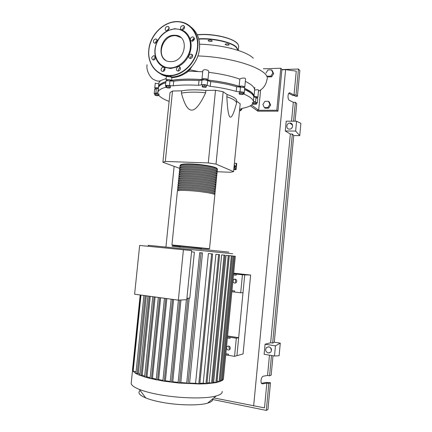 <?xml version="1.0" encoding="UTF-8"?>
<svg xmlns="http://www.w3.org/2000/svg" width="432" height="432" viewBox="0 0 432 432"><rect width="100%" height="100%" fill="white"/><g stroke="black" fill="none" stroke-linecap="round" stroke-linejoin="round"><path stroke-width="0.65" d="M233.663 273.191L249.269 274.93L244.085 274.768L233.62 273.596M250.636 275.054L244.723 274.865L233.62 273.629L244.723 274.865L236.936 355.682L243.059 353.932L250.636 275.054L233.663 273.164M253.784 96.649C253.903 95.202 252.958 93.679 250.954 92.081L244.642 88.506M240.646 86.929C231.26 83.641 219.753 81.319 206.113 79.963M203.715 79.758C190.129 78.727 178.929 79.051 170.111 80.725M165.872 81.767C161.924 83.003 159.586 84.494 158.857 86.249L158.641 87.07M234.257 164.624L235.381 166.406L234.263 164.549M234.949 166.207L233.955 167.729M235.381 166.406L234.328 168.021L233.944 167.848M233.836 168.955L235.71 169.517L236.315 163.339L234.387 163.274M235.71 169.517L236.083 169.684L236.687 163.512L236.315 163.339M236.083 169.684L233.771 169.592M235.813 168.485L233.933 167.924M217.042 171.72L230.483 172.265L233.572 171.617L216.016 164.101L208.283 162.929L215.503 90.256L223.166 91.746L227.075 94.511L226.849 96.79C227.459 109.426 228.539 116.176 230.089 117.045C231.628 118.006 233.75 113.497 236.461 103.507C236.866 101.315 233.663 99.074 226.849 96.79M216.016 164.101L223.166 91.746M233.572 171.617L240.203 103.804L236.677 101.304L236.509 103M208.283 162.929L165.316 161.444L162.896 162.238L179.912 168.442M162.896 162.238L170.019 92.61L172.508 91.006L181.651 90.85L181.424 93.118C184.421 104.49 187.85 110.16 191.705 110.122C195.55 110.187 200.205 104.387 205.67 92.734L205.902 90.423L215.503 90.256M165.316 161.444L172.508 91.006M181.651 90.85C187.979 89.672 196.063 89.532 205.902 90.423M205.67 92.734C195.831 91.838 187.747 91.967 181.424 93.118M227.075 94.511C233.885 96.817 237.087 99.079 236.677 101.304M242.914 93.809L243.124 94.376L241.358 94.549L239.377 94.165L239.155 93.598L240.926 93.42L242.914 93.809L243.049 92.453L243.124 94.376M240.926 93.42L241.061 92.065L239.29 92.248L239.155 93.598M241.061 92.065L243.049 92.453M204.449 86.243L206.248 86.751L206.01 87.302L203.985 87.34L202.192 86.832L202.419 86.281L204.449 86.243L204.59 84.856L206.388 85.369L206.248 86.751M202.419 86.281L202.559 84.899L202.192 86.832M202.559 84.899L204.59 84.856M166.784 86.951L168.901 87.064L170.354 87.631L169.684 88.074L167.578 87.961L166.126 87.399L166.784 86.951L166.919 85.601L169.042 85.72L168.901 87.064M169.042 85.72L170.489 86.287L170.354 87.631M166.919 85.601L166.261 86.054L166.126 87.399M154.775 94.964L155.849 94.673L157.901 94.916L158.863 95.456L157.783 95.747L155.741 95.504L154.775 94.964L154.904 93.69L155.979 93.393L155.849 94.673M155.979 93.393L158.031 93.641L157.901 94.916M158.031 93.641L158.992 94.187L158.863 95.456M239.587 110.074L240.991 110.543L239.512 110.84M239.706 108.853L239.846 110.09M239.965 108.869L241.11 109.328L240.991 110.543M256.441 104.177L253.071 104.204L252.38 103.685L255.755 103.658L256.441 104.177L256.565 102.897L255.879 102.379L255.755 103.658M253.719 103.415L253.843 102.13L252.504 102.406L252.38 103.685M253.843 102.13L255.879 102.379M166.217 86.497L165.461 85.774C166.012 85.293 167.351 85.234 169.49 85.601L173.243 85.838C180.392 84.937 188.827 84.758 198.542 85.298L201.474 84.915C203.31 84.37 205.216 84.537 207.193 85.423L210.249 86.335C220.045 87.518 228.701 89.213 236.212 91.417L240.019 91.854C242.519 91.897 243.918 92.259 244.215 92.934L243.421 93.528L244.096 94.187L244.539 89.559C250.128 92.021 253.217 94.424 253.816 96.773L253.384 101.223L257.326 102.913L256.532 103.275M244.096 94.187C249.685 96.59 252.779 98.939 253.384 101.223M255.544 102.098L255.971 97.664L253.816 96.773M210.249 86.335L210.724 81.589L207.668 80.66L207.193 85.423M210.724 81.589C220.514 82.777 229.165 84.494 236.671 86.74L236.212 91.417M240.019 91.854L240.473 87.178L236.671 86.74M173.243 85.838L173.718 81.184L169.965 80.951L169.49 85.601M173.718 81.184C180.873 80.239 189.302 80.028 199.017 80.557L198.542 85.298M201.474 84.915L201.955 80.158L199.017 80.557M165.769 82.798C161.681 84.035 159.268 85.547 158.517 87.329L158.274 88.349L156.287 88.803L155.833 93.204L157.82 92.767L158.058 91.773C158.836 89.964 161.428 88.452 165.829 87.237L166.153 87.118M169.117 101.439C164.047 99.506 160.634 97.492 158.879 95.407L158.868 95.396M252.725 103.945C251.089 105.878 247.52 107.363 242.017 108.405L241.272 108.761L241.807 109.474L241.067 109.787M154.634 89.273L156.287 88.803M165.926 81.254L165.937 81.14C166.487 80.644 167.832 80.579 169.965 80.951M201.955 80.158C203.791 79.591 205.697 79.758 207.668 80.66M240.473 87.178C242.978 87.215 244.377 87.583 244.669 88.274L244.22 92.842M255.971 97.664L257.753 98.501L257.332 102.843M154.856 94.138L154.192 93.56L155.833 93.204M180.371 166.093L180.004 165.321C180.781 164.468 184.351 164.133 190.712 164.317C203.116 164.684 218.992 167.762 217.361 169.387L216.875 169.749L216.913 169.339C218.506 167.756 203.008 164.754 190.906 164.392C184.691 164.214 181.208 164.538 180.446 165.375L180.414 165.699M209.525 248.697L214.839 194.924C216.421 193.833 200.47 191.192 188.071 190.566C181.715 190.247 178.162 190.377 177.406 190.955L177.385 191.187M177.914 190.399L177.52 189.837C178.276 189.248 181.829 189.108 188.185 189.421C200.588 190.042 216.535 192.699 214.947 193.811L214.472 194.06M214.969 193.601L215.055 192.699C216.643 191.565 200.702 188.887 188.303 188.282C181.942 187.974 178.389 188.12 177.633 188.719L177.611 188.962M178.141 188.19L177.746 187.607C178.502 186.991 182.061 186.835 188.417 187.137C200.815 187.731 216.756 190.426 215.168 191.587L214.688 191.846M215.19 191.371L215.276 190.474C216.869 189.292 200.934 186.575 188.53 185.998C182.174 185.701 178.616 185.863 177.86 186.489L177.833 186.743M178.362 185.976L177.973 185.371C178.729 184.734 182.288 184.561 188.644 184.853C201.047 185.425 216.983 188.158 215.384 189.367L214.909 189.632M215.406 189.14L215.498 188.255C217.091 187.024 201.161 184.27 188.762 183.708C182.401 183.427 178.843 183.605 178.087 184.259L178.06 184.518M178.583 183.762L178.2 183.141C178.961 182.482 182.52 182.288 188.876 182.569C201.28 183.119 217.204 185.89 215.606 187.142L215.125 187.423M215.627 186.91L215.714 186.03C217.318 184.756 201.393 181.964 188.989 181.429C182.633 181.154 179.075 181.354 178.313 182.029L178.286 182.299M178.81 181.553L178.421 180.911C179.188 180.225 182.747 180.02 189.103 180.284C201.506 180.808 217.431 183.622 215.827 184.923L215.347 185.209M215.849 184.68L215.935 183.811C217.539 182.488 201.62 179.658 189.221 179.145C182.86 178.88 179.302 179.102 178.535 179.798L178.508 180.074M179.032 179.345L178.648 178.686C179.415 177.973 182.979 177.746 189.335 178C201.739 178.502 217.652 181.354 216.043 182.698L215.563 183.001M216.07 182.45L216.157 181.591C217.766 180.22 201.852 177.352 189.448 176.861C183.092 176.612 179.528 176.845 178.762 177.568L178.735 177.854M179.258 177.131L178.875 176.456C179.642 175.721 183.206 175.473 189.562 175.721C201.965 176.202 217.874 179.086 216.265 180.479L215.784 180.787M216.292 180.22L216.373 179.366C217.987 177.957 202.079 175.046 189.68 174.577C183.319 174.339 179.755 174.593 178.988 175.338L178.956 175.635M179.48 174.922L179.102 174.226C179.869 173.47 183.433 173.205 189.794 173.437C202.198 173.896 218.101 176.823 216.481 178.259L216 178.578M216.508 177.995L216.594 177.147C218.209 175.689 202.311 172.746 189.907 172.298C183.551 172.071 179.982 172.341 179.215 173.113L179.183 173.416M179.701 172.714L179.323 172.001C180.095 171.218 183.665 170.937 190.021 171.158C202.424 171.59 218.322 174.555 216.702 176.04L216.221 176.369M216.729 175.765L216.81 174.928C218.435 173.426 202.543 170.44 190.139 170.019C183.778 169.803 180.214 170.089 179.437 170.883L179.404 171.196M179.928 170.505L179.55 169.771C180.328 168.966 183.892 168.669 190.253 168.874C202.657 169.29 218.549 172.292 216.923 173.821L216.437 174.161M216.95 173.54L217.031 172.714C218.657 171.158 202.77 168.14 190.366 167.735C184.005 167.535 180.441 167.843 179.663 168.658L179.631 168.982M180.149 168.302L179.777 167.546C180.554 166.714 184.124 166.401 190.48 166.595C202.883 166.984 218.77 170.03 217.139 171.601L216.653 171.958M217.166 171.315L217.247 170.494C218.884 168.896 203.002 165.834 190.593 165.456C184.237 165.267 180.668 165.591 179.89 166.433L179.858 166.763M180.187 167.913L180.22 167.6C180.981 166.784 184.464 166.477 190.674 166.671C202.781 167.054 218.284 170.019 216.697 171.558L216.653 171.99M179.966 170.132L179.998 169.825C180.754 169.036 184.237 168.745 190.447 168.95C202.549 169.355 218.063 172.282 216.475 173.777L216.432 174.226M179.739 172.352L179.771 172.049C180.527 171.288 184.005 171.013 190.215 171.229C202.322 171.655 217.836 174.544 216.254 175.997L216.211 176.467M179.518 174.571L179.545 174.28C180.295 173.54 183.778 173.281 189.988 173.507C202.095 173.956 217.615 176.812 216.038 178.216L215.989 178.702M179.291 176.791L179.318 176.504C180.068 175.786 183.551 175.549 189.761 175.786C201.863 176.256 217.388 179.075 215.816 180.436L215.768 180.943M179.064 179.01L179.096 178.735C179.842 178.043 183.319 177.817 189.529 178.07C201.631 178.562 217.166 181.343 215.6 182.655L215.546 183.179M178.843 181.229L178.87 180.965C179.615 180.295 183.092 180.09 189.302 180.349C201.404 180.862 216.945 183.605 215.379 184.874L215.325 185.42M178.616 183.454L178.643 183.195C179.388 182.547 182.866 182.358 189.07 182.633C201.172 183.168 216.718 185.873 215.158 187.099L215.104 187.661M178.394 185.674L178.416 185.425C179.161 184.799 182.633 184.631 188.843 184.918C200.945 185.474 216.497 188.141 214.942 189.319L214.882 189.902M178.168 187.898L178.195 187.655C178.929 187.056 182.407 186.905 188.611 187.202C200.713 187.78 216.27 190.409 214.72 191.543L214.661 192.143M177.941 190.118L177.968 189.886C178.702 189.313 182.174 189.178 188.384 189.486C200.486 190.085 216.049 192.677 214.499 193.768L214.439 194.389M228.209 350.077C226.427 349.245 226.087 348.019 227.2 346.388L228.604 346C230.38 346.81 230.72 348.035 229.63 349.672L228.209 350.077M229.257 346.237C228.695 347.436 228.944 348.43 230.002 349.229M234.695 283.149C232.789 282.263 232.535 281.005 233.933 279.369L235.089 279.104C236.99 279.974 237.254 281.227 235.872 282.874L234.695 283.149M236.083 279.553C235.143 280.6 235.143 281.653 236.083 282.717M212.636 398.93C213.041 400.621 211.356 402.019 207.592 403.142C198.526 405.967 175.36 405.335 158.566 401.647C153.409 400.54 149.153 399.303 145.795 397.937C139.325 395.156 137.446 392.672 140.157 390.49M222.199 391.408C222.475 393.217 220.482 394.729 216.221 395.939C205.259 399.238 176.137 398.358 155.164 393.865C148.732 392.521 143.456 391.03 139.331 389.399C134.352 387.385 131.63 385.457 131.171 383.616L131.312 382.217M223.463 378.259L223.36 379.296L222.226 380.543L216.745 382.531L206.68 383.751L199.438 383.978L178.821 383.033L163.393 381.1L156.281 379.663M201.199 249.464L201.312 248.346L186.095 246.742L180.068 246.213L179.955 247.336M191.543 251.845L194.373 252.131L189.788 298.102L186.91 298.247M189.211 298.129L180.792 382.585L179.464 383.011L178.157 382.752M186.727 382.995L180.792 382.585M188.066 383.643L201.053 252.801L202.5 252.947L189.589 383.135L188.066 383.643L186.754 383.384M195.577 383.292L208.397 253.535L212.62 253.957L199.816 383.881L195.577 383.292L189.589 383.135M203.224 383.173L215.897 254.291L219.596 254.659L206.944 383.665L203.224 383.173L199.876 383.276M209.131 382.741L221.654 254.869L225.029 255.209L212.522 383.168L209.131 382.741L207.014 382.936M213.678 382.072L226.06 255.317L229.214 255.631L216.848 382.46L212.614 382.266M217.058 381.208L229.295 255.647L232.292 255.944L220.072 381.569L216.972 381.24M186.77 299.673L191.668 250.625L183.411 249.75L178.351 300.143L186.77 299.673M178.351 300.143L134.617 294.214L139.649 245.446L183.411 249.75M180.965 299.997L172.768 381.775L171.563 382.147L170.262 381.893M173.583 299.5L165.402 380.77L164.273 381.11L162.983 380.857M166.833 298.582L158.641 379.604L156.578 379.89L150.169 378.335M160.661 297.745L152.485 378.286L150.363 378.535L144.682 376.866M155.11 296.995L146.977 376.828L144.785 377.039L139.903 375.251M150.26 296.336L142.204 375.214L139.925 375.403L135.945 373.588L132.824 371.034M144.677 376.105L142.204 375.214M150.152 377.708L146.977 376.828M156.26 379.123L152.485 378.286M162.956 380.376L158.641 379.604M146.286 295.796L138.332 373.421L135.983 373.469M139.919 374.242L138.332 373.421M170.235 381.456L165.402 380.77M225.72 354.996L228.393 355.315L228.501 354.213L225.828 353.894M227.367 338.035L230.035 338.348L230.143 337.246L227.47 336.938M230.143 337.246L236.309 338.213L234.56 356.362L228.393 355.315M225.839 353.765L228.501 354.213M231.86 291.746L234.527 292.032L234.63 290.936L231.968 290.655M231.968 290.606L234.63 290.936M178.13 382.347L172.768 381.775M233.491 274.925L236.158 275.2L236.261 274.104L233.599 273.834M236.261 274.104L242.433 274.795L240.694 292.799L234.527 292.032M136.075 371.752L132.829 371.061L132.532 369.452M132.97 369.625L132.532 369.473L140.195 294.97M222.361 379.296L223.36 379.296L235.305 256.257L234.322 256.16L222.242 380.511L220.19 380.327M234.322 256.154L232.292 255.949M201.053 252.801L199.741 252.666M242.433 274.795L244.723 274.865L243.005 292.707L240.694 292.799M227.567 335.966L238.669 337.7L236.936 355.682L234.56 356.362M238.669 337.7L236.309 338.213M199.568 44.221C220.639 44.647 243.664 50.425 251.851 56.938L253.309 58.158M197.775 71.415L188.957 69.611M179.993 68.045L180.371 68.18M187.974 70.47L188.984 70.729M271.447 69.854L272.214 70.589L273.667 73.667L271.615 76.842L268.126 76.934L267.349 76.221L270.848 76.124L272.9 72.938L271.447 69.854L267.948 69.962L265.945 73.078M273.667 73.667L272.9 72.938M271.615 76.842L270.848 76.124M264.335 107.579L262.894 104.452L264.935 101.299L268.434 101.266L269.887 104.404L267.829 107.563L264.335 107.579L265.124 108.189L268.612 108.173L267.829 107.563M269.887 104.404L270.664 105.019L269.212 101.898L268.434 101.266M270.664 105.019L268.612 108.173M202.754 71.215L202.775 71.005C203.099 68.596 209.407 69.908 208.726 71.955L207.949 79.715M167.017 80.741L166.055 79.979C167.465 79.326 169.322 79.45 171.634 80.352C179.95 78.997 190.166 78.737 202.268 79.58L201.965 79.105C202.192 78.084 208.462 78.845 207.938 79.828L207.695 80.055C219.856 81.351 230.326 83.435 239.107 86.308C241.742 85.801 243.632 86.071 244.782 87.113L243.707 87.561M171.634 80.352L171.92 77.56C177.331 77.474 182.903 75.341 188.627 71.161L202.7 71.755M166.401 76.626L166.055 79.979M171.391 76.928L171.061 77.171L171.92 77.56M155.261 83.214L158.857 83.878L159.03 82.382L160.801 80.563L166.207 78.5M158.404 87.642L158.63 86.216C159.381 84.424 161.8 82.901 165.888 81.648M155.828 88.814L154.759 88.079C155.212 87.653 156.406 87.593 158.344 87.896M208.683 72.349C220.741 73.796 231.115 76.054 239.809 79.132L239.107 86.308M245.338 81.394C251.516 84.364 254.615 87.242 254.632 90.034L254.016 96.406C256.322 96.466 257.602 96.795 257.855 97.394L256.689 97.821M244.652 88.409C250.857 91.168 253.978 93.836 254.016 96.406M239.809 79.132C240.889 78.035 246.078 77.301 245.543 79.256L244.787 87.021M254.632 90.034C256.975 89.667 258.287 89.672 258.568 90.05L257.866 97.324M254.567 89.311L254.842 87.426M192.051 66.361L188.627 71.161M260.62 89.926L258.655 110.295L251.548 105.046M263.32 68.796L280.805 68.245L276.804 110.241L256.667 110.3L250.328 105.808M280.805 68.245L281.939 69.385L277.96 111.159L257.915 111.208L256.667 110.3M277.96 111.159L276.804 110.241M225.288 44.123C227.146 43.67 228.458 43.886 229.214 44.771L229.057 44.96C227.194 45.409 225.887 45.187 225.137 44.307L225.288 44.123M208.289 40.873L208.127 40.516C209.137 39.879 210.454 39.933 212.08 40.673L212.242 41.024C211.232 41.661 209.92 41.607 208.289 40.873M192.218 41.002L193.212 40.964M171.169 61.614L170.548 61.619C155.768 61.943 159.122 35.489 173.869 35.246L175.516 35.278C189.729 35.932 185.474 61.776 171.169 61.614M165.515 60.145C156.443 54.238 163.129 35.775 174.431 35.678L176.072 35.71L180.83 37.503M177.79 66.771L170.705 68.537L163.998 67.257C165.251 68.159 165.343 69.352 164.273 70.837L162.767 71.528C160.92 70.988 160.596 69.746 161.795 67.808L163.328 67.111L163.998 67.257C159.743 65.243 156.919 61.798 155.52 56.921C155.687 58.622 154.98 59.659 153.403 60.021L153.295 60.021C151.06 58.59 151.249 57.132 153.857 55.647L155.52 56.921C154.267 51.975 154.786 46.953 157.081 41.85L154.926 43.292L153.824 42.73C153.041 40.711 153.711 39.447 155.822 38.934L156.902 39.496L157.081 41.85C159.5 36.796 163.064 33.053 167.767 30.618L166.698 30.829C165.683 30.623 165.202 29.932 165.24 28.76C165.564 27.254 166.406 26.482 167.767 26.449C168.761 26.66 169.241 27.351 169.198 28.512L167.767 30.618L174.782 28.679L181.564 29.765C185.933 31.655 188.876 35.084 190.382 40.046C191.727 45.095 191.203 50.247 188.816 55.485C186.284 60.658 182.606 64.422 177.79 66.771L178.654 66.571C179.825 66.701 180.403 67.424 180.382 68.737C180.112 70.119 179.345 70.886 178.081 71.037C176.893 70.924 176.31 70.2 176.332 68.872L177.79 66.771M174.512 28.993C183.929 28.301 191.473 36.979 190.339 47.552C189.34 58.115 179.928 67.667 170.527 67.889C161.114 68.267 154.03 59.519 155.164 49.264C156.157 39.015 165.105 29.533 174.512 28.993M180.333 67.959C179.21 68.24 178.54 68.99 178.324 70.222L178.378 71.015M164.975 68.504L163.858 69.147L163.166 71.48M155.563 57.11C154.3 57.613 153.716 58.558 153.814 59.956M157.313 40.495C156.087 40.959 155.488 41.872 155.515 43.238M169.204 28.069L167.276 30.343M181.273 26.185L183.119 25.456C184.761 26.125 184.999 27.356 183.821 29.144L181.564 29.765C180.284 28.895 180.187 27.702 181.273 26.185M184.577 27.076L183.233 27.799L182.488 29.867M192.596 36.844L192.883 36.85C195.08 38.399 194.832 39.89 192.143 41.326L190.382 40.046C190.199 38.313 190.933 37.244 192.596 36.844M192.245 54.61C193.093 56.63 192.434 57.931 190.269 58.514L189.016 57.915L188.816 55.485L191.025 54.016L192.245 54.61M192.661 55.48C191.138 55.879 190.436 56.884 190.544 58.504M194.422 38.41C192.942 38.772 192.218 39.744 192.245 41.321M292.388 127.165L291.411 128.417M289.424 129.119C285.682 129.233 286.178 123.034 289.904 123.088L289.996 123.088C293.69 122.953 293.296 129.076 289.607 129.119L289.424 129.119M270.572 347.684L271.496 350.627M268.283 352.998C265.577 351.826 264.989 349.996 266.533 347.517L268.871 346.788C271.566 347.927 272.165 349.747 270.675 352.237L268.283 352.998M261.533 383.314L265.901 382.477L270.464 382.709L268.844 383.438L266.841 383.065L262.699 383.864L261.83 383.643C260.064 382.439 261.371 376.337 263.428 376.175L267.559 375.451L269.568 375.808L271.177 375.138L273.002 355.747M295.072 121.225L296.73 103.599L295.331 102.319L293.323 102.335L289.516 100.402C287.134 99.398 287.766 91.724 290.126 92.939L294.019 94.986L296.023 94.959L297.421 96.293L295.423 96.314L294.592 95.531L292.988 95.548L288.803 93.355M269.433 352.636L269.703 352.863M299.738 135.643L295.645 131.074L296.568 121.23L300.893 123.363L299.738 135.643L293.722 135.556L274.277 342.198L280.292 343.132L279.11 355.757L274.498 355.99L264.13 354.283L265.081 344.228L270.643 342.77L272.646 343.084L274.277 342.198M268.844 383.438L266.306 410.4L212.096 399.384M270.464 382.709L267.943 409.477L266.306 410.4M271.48 355.493L269.568 375.808M269.471 355.163L267.559 375.451M266.841 383.065L264.503 407.867L213.851 397.915M295.331 102.319L293.549 121.219M281.923 69.557L298.469 69.05L299.84 70.556L297.421 96.293M298.469 69.05L296.023 94.959M293.323 102.335L291.546 121.208M281.902 69.763L285.606 69.649L296.266 71.145L294.019 94.986M274.498 355.99L275.449 345.865L265.081 344.228M275.449 345.865L280.292 343.132M295.645 131.074L285.271 130.961L286.2 121.187L296.568 121.23M293.722 135.556L292.34 134.06L290.336 134.033L285.271 130.961M292.34 134.06L272.646 343.084M165.953 246.91L174.134 166.336M290.336 134.033L270.643 342.77M285.606 69.649L253.649 405.95M165.926 86.308L165.829 87.237M241.564 109.15L241.623 108.508M190.89 163.939C184.561 163.76 181.084 164.106 180.463 164.981M209.525 248.713L171.947 244.939C172.044 245.284 175.603 245.743 182.612 246.316L206.647 248.751C208.71 248.994 209.671 248.983 209.525 248.713M180.052 246.337C169.123 245.155 169.997 245.155 182.671 246.343L201.301 248.454M216.999 168.647C217.161 167 202.338 164.279 190.949 163.939M232.724 253.741L148.235 245.311M171.563 382.147L179.798 300.062M164.273 381.11L172.508 299.354M157.561 379.917L165.807 298.442M151.432 378.583L159.662 297.61M145.935 377.109L154.116 296.86M141.134 375.494L149.245 296.195M215.87 382.487L228.253 255.533M198.796 383.918L211.621 253.859M211.534 383.2L224.062 255.107M205.94 383.697L218.614 254.561M219.105 381.596L231.341 255.847M133.164 371.185L140.989 295.078M132.867 369.608L140.535 295.018M221.287 380.538L233.388 256.057M222.415 379.307L234.382 256.165M137.203 373.707L145.201 295.65M179.464 383.011L187.931 298.193M228.82 252.11L172.017 246.299M197.899 55.944C235.521 57.121 271.436 70.47 266.9 79.758C265.955 85.115 263.142 88.927 258.455 91.201M238.048 50.387L236.207 47.293C231.217 42.32 213.068 38.216 199.222 39.107L198.785 39.134M194.292 39.587L192.472 39.89M238.302 50.468L236.439 47.061C231.417 42.044 213.111 37.897 199.152 38.799L198.704 38.826M194.384 39.258L192.672 39.528M238.291 50.188L238.577 47.272C238.95 45.922 238.372 44.518 236.833 43.054C231.817 37.951 213.521 33.766 199.562 34.711L197.262 34.889M199.611 34.571L197.203 34.76L199.622 34.56M236.644 42.844C231.665 37.778 213.527 33.626 199.681 34.565M190.971 27.032C197.305 32.135 200.129 39.388 199.444 48.789C198.256 63.472 184.858 76.912 171.887 76.918L171.731 76.923C167.162 76.977 163.102 75.746 159.543 73.229M148.835 49.756C150.082 35.635 162.589 22.302 175.624 21.659L180.106 21.816C191.246 23.161 199.255 34.528 197.77 47.455C196.571 62.219 183.114 75.746 170.084 75.762L169.927 75.767C156.886 76.297 147.096 63.936 148.824 49.831M148.921 49.739C150.293 35.689 162.518 22.637 175.489 21.811C188.476 20.774 199.006 32.719 197.435 47.385C196.247 62.014 182.909 75.422 169.997 75.443C157 76.07 147.199 63.785 148.921 49.739M171.466 76.75C167.843 76.745 164.527 75.886 161.509 74.185M261.954 383.724L262.699 383.864M289.213 92.999L290.218 92.983M158.798 86.789L158.857 86.249M170.084 80.978L170.203 79.817M203.71 79.801L203.828 78.608M240.624 87.172L240.737 86.006M253.962 96.979L254.016 96.39M256.138 97.697L256.246 96.59M242.973 87.377L243.086 86.206M206.102 80.044L206.221 78.851M167.756 80.708L167.875 79.542M156.362 88.803L156.476 87.701M157.82 92.767L158.274 88.349M158.517 87.329L158.058 91.773M154.645 89.176L154.192 93.56M165.937 81.14L165.461 85.774M241.909 108.427L241.812 109.409M180.371 166.088L180.446 165.375M180.149 168.323L180.22 167.6M179.923 170.564L179.998 169.825M179.696 172.8L179.771 172.049M179.469 175.036L179.545 174.28M179.242 177.277L179.318 176.504M179.015 179.518L179.096 178.735M178.789 181.753L178.87 180.965M178.562 183.994L178.643 183.195M178.335 186.235L178.416 185.425M178.108 188.482L178.195 187.655M177.881 190.723L177.968 189.886M179.89 166.433L179.777 167.546M179.663 168.658L179.55 169.771M179.437 170.883L179.323 172.001M179.215 173.113L179.102 174.226M178.988 175.338L178.875 176.456M178.762 177.568L178.648 178.686M178.535 179.798L178.421 180.911M178.313 182.029L178.2 183.141M178.087 184.259L177.973 185.371M177.86 186.489L177.746 187.607M177.633 188.719L177.52 189.837M177.406 190.955L171.947 244.939M228.728 346.021L227.2 346.388M235.877 279.396L233.933 279.369M207.592 403.142L216.221 395.939M170.186 381.958L178.4 300.143M162.902 380.921L171.148 299.165M156.2 379.733L164.452 298.258M158.317 297.427L150.082 378.4M152.782 296.676L144.59 376.936M148.235 245.279L148.133 246.278M147.928 296.017L139.811 375.322M132.824 371.05L140.638 295.029M143.899 295.472L135.891 373.54M186.683 383.449L199.676 252.661M178.081 382.817L186.386 299.695M132.527 370.402L131.171 383.616M145.795 397.937L139.331 389.399M202.775 71.005L201.965 79.105M159.03 82.382L158.63 86.216M155.266 83.144L154.759 88.079M231.12 48.114L231.093 48.395M189.999 69.439L184.41 73.04M163.906 69.098L164.803 70.054M147.042 64.724C145.903 71.501 151.378 78.64 153.349 79.321C156.649 81.173 159.133 81.589 160.801 80.563M199.67 34.555C215.26 33.469 235.483 38.869 238.07 44.518M199.471 48.821C199.967 43.502 199.141 38.675 196.992 34.333M180.106 21.816C165.845 19.391 150.061 33.842 148.797 49.783C147.069 63.871 156.848 76.264 169.927 75.767L171.731 76.923C184.783 77.031 198.272 63.563 199.465 48.832M157.151 39.89L155.822 38.934M169.069 27.475L167.767 26.449M184.469 26.573L183.119 25.456M194.335 38.043L192.883 36.85M192.58 55.199L191.025 54.016M155.396 56.587L153.992 55.647M164.835 68.099L163.328 67.111M180.236 67.662L178.654 66.571M175.516 35.278L176.072 35.71M289.904 123.088L292.615 125.215M266.533 347.517L268.99 346.81M289.294 92.956L290.126 92.939"/></g></svg>
